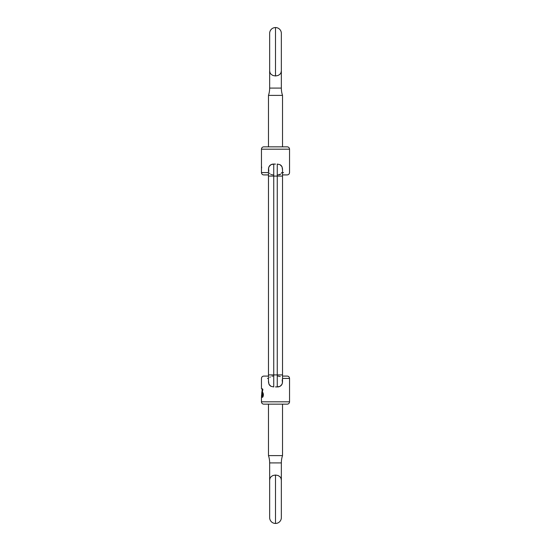 <?xml version="1.0" encoding="UTF-8"?>
<svg xmlns="http://www.w3.org/2000/svg" width="551" height="551" viewBox="0 0 551 551"><rect width="100%" height="100%" fill="white"/><g stroke="black" fill="none" stroke-linecap="round" stroke-linejoin="round"><path stroke-width="0.83" d="M287.195 146.848L263.805 146.848A2.342 2.342 0 0 0 261.463 149.183L289.537 149.183A2.342 2.342 0 0 0 287.195 146.848L263.805 146.848A2.342 2.342 0 0 0 261.463 149.183L261.463 172.58L268.482 172.58L261.463 172.58L261.463 149.183L289.537 149.183L289.537 172.58L289.537 149.183A2.342 2.342 0 0 0 287.195 146.848M263.805 404.152L287.195 404.152A2.342 2.342 0 0 0 289.537 401.817L261.463 401.817A2.342 2.342 0 0 0 263.805 404.152L287.195 404.152A2.342 2.342 0 0 0 289.537 401.817L289.537 378.42L282.518 378.42L289.537 378.42L289.537 401.817L261.463 401.817L261.463 397.133L261.463 401.817A2.342 2.342 0 0 0 263.805 404.152M263.805 174.915A2.342 2.342 0 0 1 261.463 172.58A2.342 2.342 0 0 0 263.805 174.915L268.482 174.915L268.482 176.086L277.256 176.086L277.256 164.06L280.094 164.701L281.23 165.589L282.043 166.788L282.477 169.715M282.518 172.58L283.524 172.58M275.507 164.102L273.744 164.06L275.507 164.102M272.27 164.184L273.744 164.06L273.744 176.086L273.744 164.06L270.913 164.701L272.27 164.184M269.783 165.576L270.913 164.701L268.964 166.774L269.783 165.576M268.819 171.168L268.537 168.2L268.964 166.774L268.482 168.95L268.482 176.086L268.482 174.915L263.97 174.915M287.195 376.085A2.342 2.342 0 0 1 289.537 378.42A2.342 2.342 0 0 0 287.195 376.085L282.518 376.085L282.518 374.914L273.744 374.914L273.744 386.94L270.913 386.299L269.783 385.425L268.964 384.226L268.523 381.292M275.493 386.898L277.256 386.94L275.493 386.898M278.737 386.816L277.256 386.94L277.256 374.914L277.256 386.94L280.094 386.299L278.737 386.816M281.23 385.411L280.094 386.299L282.043 384.212L281.23 385.411M282.181 379.825L282.463 382.793L282.043 384.212L282.518 382.043L282.518 374.914L282.518 376.085L287.03 376.085M261.539 397.133L261.511 395.535M261.463 388.951L261.463 378.42L261.463 388.951M268.482 378.42L267.476 378.42M261.78 392.829L262.366 388.737L262.882 389.399L262.324 392.202L263.041 392.98L263.35 395.294L262.228 397.333L261.739 396.197L261.78 392.829L261.663 394.785C261.642 396.341 261.856 397.195 262.31 397.347C262.91 397.195 263.261 396.341 263.371 394.798C263.275 393.235 262.923 392.374 262.324 392.202L262.882 389.399L262.366 388.737L261.78 392.829M261.463 378.42C261.608 377.001 262.386 376.223 263.805 376.085L268.482 376.085L268.482 374.914L268.482 382.05L268.964 384.226L270.913 386.299L273.744 386.94L273.744 374.914L268.482 374.914L268.482 376.085L263.97 376.085M277.952 376.085L280.239 376.54M269.887 377.332L270.293 376.884M271.85 376.161L273.048 376.085M289.537 172.58C289.392 173.999 288.614 174.777 287.195 174.915L282.518 174.915L282.518 176.086L282.518 168.957L282.043 166.788L280.094 164.701L277.256 164.06L277.256 176.086L282.518 176.086L282.518 174.915L287.03 174.915M281.692 172.58L281.437 173.145M280.714 174.116L277.952 174.915M280.239 174.46L279.15 174.839M273.048 174.915L270.761 174.46M269.887 173.668L269.563 173.145M273.744 374.914L277.256 374.914L277.256 176.086L273.744 176.086L273.744 374.914L273.744 176.086L268.482 176.086L268.482 374.914L273.744 374.914M277.256 176.086L277.256 374.914L282.518 374.914L282.518 176.086L277.256 176.086M261.67 167.897L261.511 166.43M262.352 397.347C261.904 397.195 261.684 396.341 261.711 394.785L262.414 388.737L261.711 394.53L262.352 397.347M262.345 395.88L262.744 394.716L262.421 393.586L262.737 394.929L262.276 395.852M262.304 395.88L262.297 393.566L262.696 394.716L262.304 395.88L262.744 394.716L262.345 393.566L262.304 395.88M281.347 480.176L281.017 478.33L279.963 476.711L278.062 475.506L275.5 475.031L275.5 523.45A5.847 5.847 0 0 0 281.347 517.603A5.847 5.847 0 0 1 275.5 523.45A5.847 5.847 0 0 1 269.653 517.603A5.847 5.847 0 0 0 275.5 523.45L275.5 475.031L278.062 475.506L279.963 476.711L281.017 478.33L281.347 480.176L281.347 462.916L269.653 462.916A23.39 23.39 0 0 0 268.482 455.615L282.518 455.615A23.39 23.39 0 0 0 281.347 462.916L281.347 517.603M282.518 404.152L282.518 455.615L282.518 404.152M268.482 455.615L268.482 404.152L268.482 455.615L282.518 455.615A23.39 23.39 0 0 0 281.347 462.916L269.653 462.916L269.653 480.176L269.653 462.916A23.39 23.39 0 0 0 268.482 455.615M271.044 476.711L272.938 475.506L271.044 476.711L269.983 478.33L269.653 480.176L269.983 478.33L271.03 476.725M272.938 475.506L275.5 475.031L272.938 475.506M269.653 70.824L269.983 72.67L271.037 74.289L272.938 75.494L275.5 75.969L275.5 27.55A5.847 5.847 0 0 0 269.653 33.397A5.847 5.847 0 0 1 275.5 27.55A5.847 5.847 0 0 1 281.347 33.397A5.847 5.847 0 0 0 275.5 27.55L275.5 75.969L272.938 75.494L271.037 74.289L269.983 72.67L269.653 70.824L269.653 88.084L281.347 88.084A23.39 23.39 0 0 0 282.518 95.385L268.482 95.385A23.39 23.39 0 0 0 269.653 88.084L269.653 33.397M268.482 146.848L268.482 95.385L268.482 146.848M282.518 95.385L282.518 146.848L282.518 95.385L268.482 95.385A23.39 23.39 0 0 0 269.653 88.084L281.347 88.084L281.347 70.824L281.347 88.084A23.39 23.39 0 0 0 282.518 95.385M279.956 74.289L278.062 75.494L279.956 74.289L281.017 72.67L281.347 70.824L281.017 72.67L279.97 74.275M278.062 75.494L275.5 75.969L278.062 75.494M269.653 480.176L269.653 517.603M281.347 70.824L281.347 33.397"/></g></svg>
